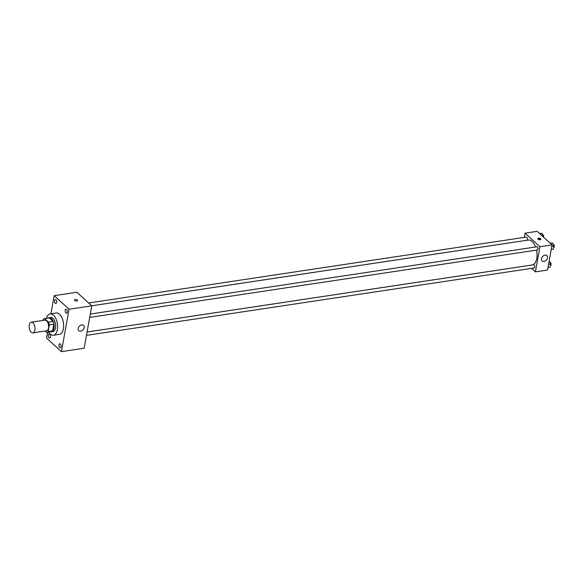 <?xml version="1.0" encoding="UTF-8"?>
<svg xmlns="http://www.w3.org/2000/svg" width="583" height="583" viewBox="0 0 583 583"><rect width="100%" height="100%" fill="white"/><g stroke="black" fill="none" stroke-linecap="round" stroke-linejoin="round"><path stroke-width="0.87" d="M31.22 332.252A5.4 2.835 81.4 0 1 29.15 326.436A5.4 2.835 81.4 0 1 31.263 322.202A5.4 2.835 81.4 0 1 34.878 327.114A5.4 2.835 81.4 0 1 32.874 332.878A5.4 2.835 81.4 0 1 31.22 332.252M31.263 322.202L44.891 320.147A5.4 2.835 81.4 0 1 48.506 325.066A5.4 2.835 81.4 0 1 46.502 330.823L32.874 332.878M44.658 318.595L49.198 317.91L53.119 321.481A6.967 3.666 81.4 0 1 53.862 324.25L52.674 330.867L48.127 331.552L49.322 324.935A6.967 3.666 81.4 0 0 48.578 322.166L44.658 318.595A6.967 3.666 81.4 0 0 43.266 319.426L43.084 320.417M45.241 331.013L46.735 332.376A6.967 3.666 81.4 0 0 48.127 331.552M52.674 330.867A6.967 3.666 81.4 0 1 51.282 331.691L46.735 332.376M50.335 331.836A7.2 3.782 -98.6 0 0 51.311 331.924A7.2 3.782 -98.6 0 0 53.979 324.235A7.2 3.782 -98.6 0 0 49.169 317.684A7.2 3.782 -98.6 0 0 48.265 318.056M49.169 317.684L50.685 317.458A7.2 3.782 81.4 0 1 55.494 324.01A7.2 3.782 81.4 0 1 52.827 331.691L51.311 331.924M53.862 324.25L49.322 324.935M53.119 321.481L48.578 322.166M46.429 318.325A10.8 5.677 81.4 0 1 50.145 313.894A10.8 5.677 81.4 0 1 57.367 323.733A10.8 5.677 81.4 0 1 53.359 335.254A10.8 5.677 81.4 0 1 50.058 334.001A10.8 5.677 81.4 0 1 48.506 332.113M50.145 313.894L56.201 312.984A10.8 5.677 81.4 0 1 63.423 322.814A10.8 5.677 81.4 0 1 59.415 334.343L53.359 335.254M67.293 312.182A2.026 1.064 81.4 0 1 66.549 313.231A2.026 1.064 81.4 0 1 65.194 311.388A2.026 1.064 81.4 0 1 65.945 309.23A2.026 1.064 81.4 0 1 67.023 310.134A2.026 1.064 81.4 0 1 67.293 312.182M61.077 346.747A2.026 1.064 81.4 0 1 60.326 347.796A2.026 1.064 81.4 0 1 58.978 345.952A2.026 1.064 81.4 0 1 59.728 343.795A2.026 1.064 81.4 0 1 60.807 344.699A2.026 1.064 81.4 0 1 61.077 346.747M50.422 337.047A2.026 1.064 81.4 0 1 49.672 338.096A2.026 1.064 81.4 0 1 48.323 336.253A2.026 1.064 81.4 0 1 49.074 334.095A2.026 1.064 81.4 0 1 50.153 334.999A2.026 1.064 81.4 0 1 50.422 337.047M56.638 302.482A2.026 1.064 81.4 0 1 55.895 303.532A2.026 1.064 81.4 0 1 54.54 301.688A2.026 1.064 81.4 0 1 55.29 299.531A2.026 1.064 81.4 0 1 56.376 300.434A2.026 1.064 81.4 0 1 56.638 302.482M47.595 332.252L46.545 338.096L61.441 351.658L69.078 309.23L54.175 295.668L50.918 313.778M61.441 351.658L84.156 348.24L91.786 305.813L69.078 309.23M84.185 327.595A3.6 2.572 -47.7 0 1 81.89 330.729A3.6 2.572 -47.7 0 1 78.734 330.714A3.6 2.572 -47.7 0 1 79.259 326.32A3.6 2.572 -47.7 0 1 83.58 325.387A3.6 2.572 -47.7 0 1 84.185 327.595M535.609 246.981A12.6 6.624 81.4 0 0 528.351 240.058L91.779 305.805L76.89 292.251L54.175 295.668M74.69 300.485A1.574 0.729 -169.8 0 1 74.464 300.005A1.574 0.729 -169.8 0 1 76.14 299.567A1.574 0.729 -169.8 0 1 77.561 300.566A1.574 0.729 -169.8 0 1 76.373 301.054A1.574 0.729 -169.8 0 1 74.69 300.485M74.464 300.005A1.574 0.729 -169.8 0 1 76.14 299.567A1.574 0.729 -169.8 0 1 77.561 300.566M536.52 250.114A12.6 6.624 81.4 0 1 532.104 264.981L87.078 331.997M86.466 335.378L534.181 267.961A1.618 0.853 -98.6 0 0 534.815 266.686A1.618 0.853 -98.6 0 0 534.188 264.944A1.618 0.853 -98.6 0 0 533.693 264.755L87.078 332.011M88.682 302.978L526.274 237.077A1.618 0.853 81.4 0 1 527.36 238.556A1.618 0.853 81.4 0 1 526.762 240.283L91.764 305.791M90.307 314.04L536.928 246.777A1.618 0.853 81.4 0 1 538.014 248.256A1.618 0.853 81.4 0 1 537.409 249.983L89.702 317.407M531.55 268.355L535.413 271.875L539.938 246.733L525.043 233.164L524.285 237.383M535.413 271.875L547.532 270.046L552.05 244.904L537.154 231.342L525.043 233.164M552.05 244.904L539.938 246.733M543.924 261.417A3.6 2.572 -47.7 0 1 542.066 260.936A3.6 2.572 -47.7 0 1 542.591 256.542A3.6 2.572 -47.7 0 1 546.912 255.616A3.6 2.572 -47.7 0 1 547.124 258.954A3.6 2.572 -47.7 0 1 543.924 261.417M537.978 239.125A1.574 0.729 -169.8 0 1 537.752 238.644A1.574 0.729 -169.8 0 1 539.435 238.207A1.574 0.729 -169.8 0 1 540.856 239.205A1.574 0.729 -169.8 0 1 539.661 239.693A1.574 0.729 -169.8 0 1 537.978 239.125M537.941 239.088A1.574 0.729 -169.8 0 1 540.521 239.555M549.273 260.958L550.614 264.026L548.559 264.339M547.984 267.517L550.046 267.203L550.614 264.026M549.864 262.321L549.973 262.306A1.618 0.853 81.4 0 1 551.059 263.778A1.618 0.853 81.4 0 1 550.454 265.505L550.345 265.527M551.219 249.539L553.282 249.233L553.85 246.055L552.509 242.98L550.126 243.155M552.509 242.98L550.301 243.315M553.85 246.055L551.788 246.361M553.099 244.343L553.209 244.328A1.618 0.853 81.4 0 1 554.287 245.8A1.618 0.853 81.4 0 1 553.69 247.535L553.58 247.549M543.123 236.778L541.855 233.28L539.479 233.455M541.855 233.28L539.647 233.615M543.196 236.355L542.737 236.421M542.445 234.643L542.554 234.628A1.618 0.853 81.4 0 1 543.465 235.459A1.618 0.853 81.4 0 1 543.589 237.201"/></g></svg>
